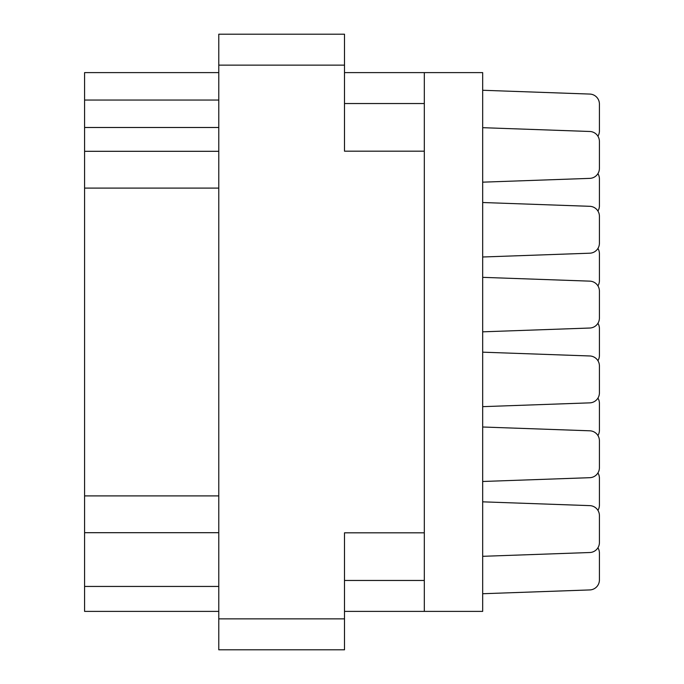 <?xml version="1.0" encoding="UTF-8"?>
<svg xmlns="http://www.w3.org/2000/svg" width="684" height="684" viewBox="0 0 684 684"><rect width="100%" height="100%" fill="white"/><g stroke="black" fill="none" stroke-linecap="round" stroke-linejoin="round"><path stroke-width="1.03" d="M424.311 532.819L344.497 532.819L344.497 649.8L218.777 649.8L218.777 34.2L344.497 34.2L344.497 151.181L424.311 151.181L424.311 611.385L344.497 611.385M424.311 611.385L482.682 611.385L482.682 72.615L424.311 72.615L424.311 151.181M344.497 72.615L424.311 72.615M218.777 611.385L84.585 611.385L84.585 586.444L218.777 586.444M218.777 532.691L84.585 532.691L84.585 586.444M218.777 188.1L84.585 188.1L84.585 495.9L218.777 495.9M218.777 127.489L84.585 127.489L84.585 151.309L218.777 151.309M84.585 127.489L84.585 100.052L218.777 100.052M218.777 72.615L84.585 72.615L84.585 100.052M84.585 532.691L84.585 495.9M84.585 188.1L84.585 151.309M482.682 556.314L589.788 552.518A9.978 9.978 -90 0 0 599.415 542.54L599.415 515.608A9.978 9.978 -90 0 0 589.788 505.63L482.682 501.834M482.682 182.166L589.788 178.37A9.978 9.978 -90 0 0 599.415 168.392L599.415 141.46A9.978 9.978 -90 0 0 589.788 131.482L482.682 127.686M597.927 136.219A9.978 9.978 -90 0 0 599.415 130.977L599.415 104.045A9.978 9.978 -90 0 0 589.788 94.067L482.682 90.271M482.682 593.729L589.788 589.933A9.978 9.978 -90 0 0 599.415 579.955L599.415 553.023A9.978 9.978 -90 0 0 597.927 547.781M599.415 579.955L599.415 553.023L599.415 579.955M599.415 168.392L599.415 141.46L599.415 168.392M482.682 256.996L589.788 253.2A9.978 9.978 -90 0 0 599.415 243.222L599.415 216.289A9.978 9.978 -90 0 0 589.788 206.311L482.682 202.515M599.415 243.222L599.415 216.289M482.682 331.826L589.788 328.029A9.978 9.978 -90 0 0 599.415 318.051L599.415 291.119A9.978 9.978 -90 0 0 589.788 281.141L482.682 277.345M599.415 318.051L599.415 291.119M482.682 406.655L589.788 402.859A9.978 9.978 -90 0 0 599.415 392.881L599.415 365.949A9.978 9.978 -90 0 0 589.788 355.971L482.682 352.174M599.415 392.881L599.415 365.949M482.682 481.485L589.788 477.689A9.978 9.978 -90 0 0 599.415 467.711L599.415 440.778A9.978 9.978 -90 0 0 589.788 430.8L482.682 427.004M599.415 467.711L599.415 440.778M599.415 542.54L599.415 515.608M599.415 130.977L599.415 104.045L599.415 130.977M597.927 211.048A9.978 9.978 -90 0 0 599.415 205.807L599.415 178.875A9.978 9.978 -90 0 0 597.927 173.633M599.415 205.807L599.415 178.875L599.415 205.807M597.927 285.878A9.978 9.978 -90 0 0 599.415 280.637L599.415 253.704A9.978 9.978 -90 0 0 597.927 248.463M599.415 280.637L599.415 253.704M597.927 360.707A9.978 9.978 -90 0 0 599.415 355.466L599.415 328.534A9.978 9.978 -90 0 0 597.927 323.293M599.415 355.466L599.415 328.534M597.927 435.537A9.978 9.978 -90 0 0 599.415 430.296L599.415 403.363A9.978 9.978 -90 0 0 597.927 398.122M599.415 430.296L599.415 403.363M597.927 510.367A9.978 9.978 -90 0 0 599.415 505.125L599.415 478.193A9.978 9.978 -90 0 0 597.927 472.952M599.415 505.125L599.415 478.193L599.415 505.125M344.497 65.134L218.777 65.134M218.777 618.866L344.497 618.866M344.497 580.459L424.311 580.459M424.311 103.54L344.497 103.54"/></g></svg>
